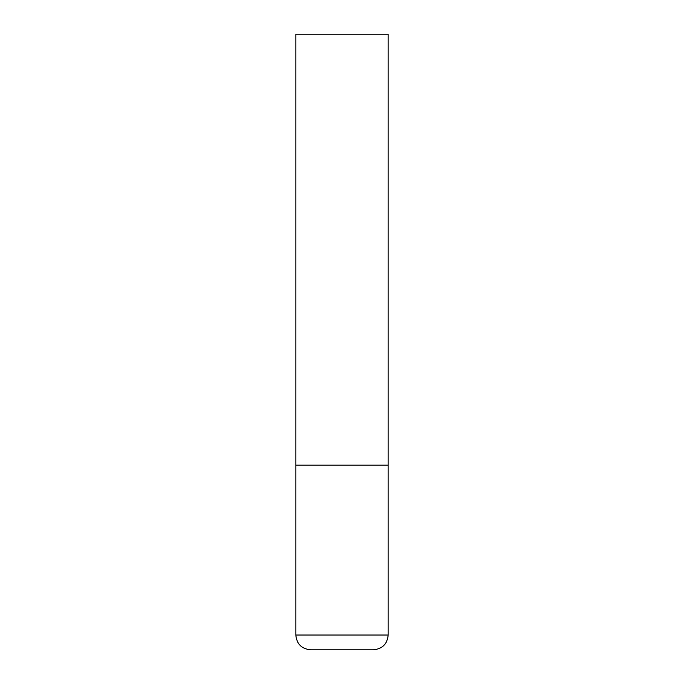 <?xml version="1.0" encoding="UTF-8"?>
<svg xmlns="http://www.w3.org/2000/svg" width="684" height="684" viewBox="0 0 684 684"><rect width="100%" height="100%" fill="white"/><g stroke="black" fill="none" stroke-linecap="round" stroke-linejoin="round"><path stroke-width="1.03" d="M388.17 635.026L388.17 465.12L295.83 465.12L388.17 465.12L388.17 34.2L295.83 34.2L295.83 635.026C296.702 643.995 301.627 648.919 310.604 649.8L373.396 649.8C382.373 648.919 387.298 643.995 388.17 635.026L295.83 635.026"/></g></svg>
